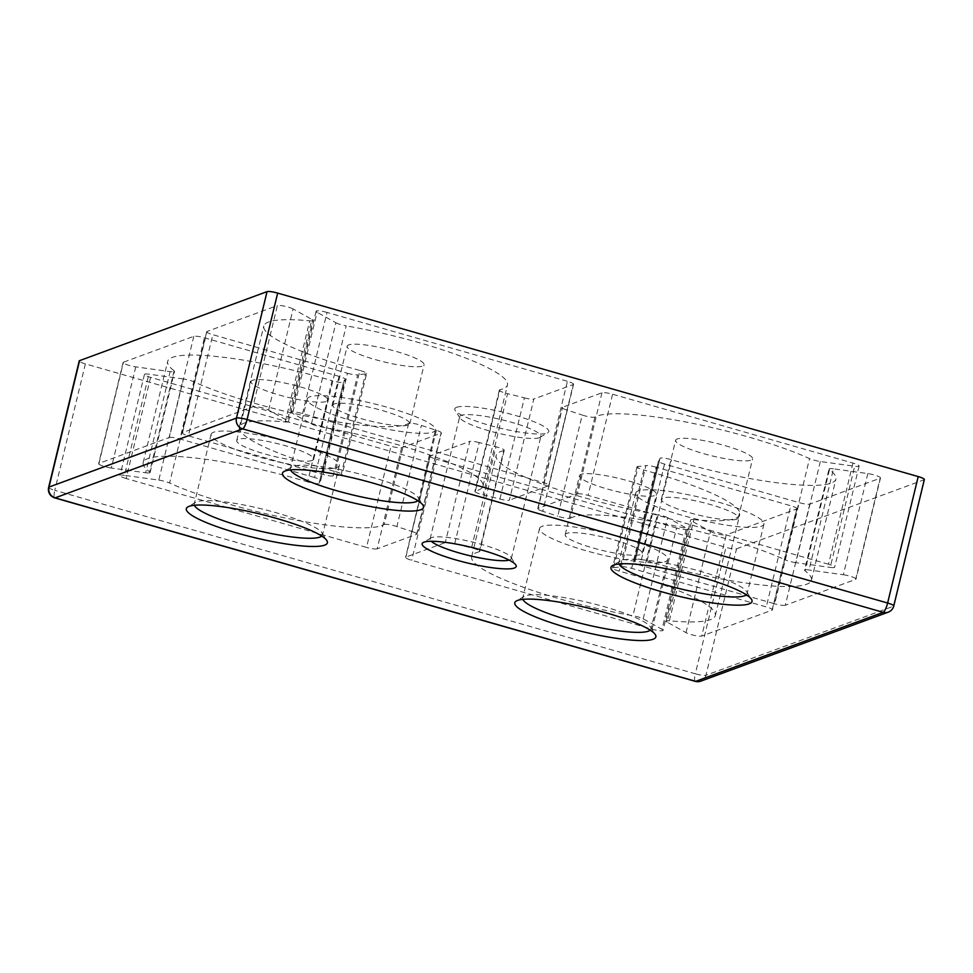<?xml version="1.0" encoding="UTF-8"?>
<svg xmlns="http://www.w3.org/2000/svg" width="973" height="973" viewBox="0 0 973 973"><rect width="100%" height="100%" fill="white"/><g stroke="black" fill="none" stroke-linecap="round" stroke-linejoin="round"><path stroke-width="0.73" stroke-dasharray="4.87 3.65" d="M509.171 560.12A41.778 6.981 -166.4 0 0 509.706 559.949A41.778 6.981 -166.4 0 0 511.311 558.599A41.778 6.981 -166.4 0 0 510.995 557.31A41.778 6.981 -166.4 0 0 473.839 542.362A41.778 6.981 -166.4 0 0 431.684 537.607A41.778 6.981 -166.4 0 0 430.954 537.947A41.778 6.981 -166.4 0 0 430.09 538.957A41.778 6.981 -166.4 0 0 431.282 541.28M321.759 536.087A65.969 11.019 -166.4 0 0 322.501 534.943A65.969 11.019 -166.4 0 0 322.014 532.9A65.969 11.019 -166.4 0 0 263.355 509.305A65.969 11.019 -166.4 0 0 196.789 501.788A65.969 11.019 -166.4 0 0 195.622 502.323A65.969 11.019 -166.4 0 0 194.259 503.917A65.969 11.019 -166.4 0 0 194.405 505.279M456.629 407.286A48.382 8.076 -166.4 0 0 455.133 410.338A48.382 8.076 -166.4 0 0 498.152 427.646A48.382 8.076 -166.4 0 0 546.96 433.167A48.382 8.076 -166.4 0 0 547.811 432.766A48.382 8.076 -166.4 0 0 513.33 414.887A48.382 8.076 -166.4 0 0 456.629 407.286M539.273 437.716A41.778 6.981 13.6 0 1 497.118 432.961A41.778 6.981 13.6 0 1 459.961 418.013A41.778 6.981 13.6 0 1 459.657 416.724A41.778 6.981 13.6 0 1 461.263 415.374A41.778 6.981 13.6 0 1 506.848 421.017A41.778 6.981 13.6 0 1 540.879 436.378A41.778 6.981 13.6 0 1 540.015 437.376A41.778 6.981 13.6 0 1 539.273 437.716M746.376 594.795A65.969 11.019 -166.4 0 0 747.13 593.639A65.969 11.019 -166.4 0 0 746.644 591.608A65.969 11.019 -166.4 0 0 687.972 568.001A65.969 11.019 -166.4 0 0 621.419 560.484A65.969 11.019 -166.4 0 0 620.251 561.032A65.969 11.019 -166.4 0 0 618.889 562.613A65.969 11.019 -166.4 0 0 619.023 563.975M650.244 630.176A65.969 11.019 -166.4 0 0 650.986 629.032A65.969 11.019 -166.4 0 0 650.499 626.989A65.969 11.019 -166.4 0 0 591.827 603.394A65.969 11.019 -166.4 0 0 525.274 595.877A65.969 11.019 -166.4 0 0 524.106 596.413A65.969 11.019 -166.4 0 0 522.744 598.006A65.969 11.019 -166.4 0 0 522.89 599.368M417.904 500.706A65.969 11.019 -166.4 0 0 418.645 499.55A65.969 11.019 -166.4 0 0 418.159 497.519A65.969 11.019 -166.4 0 0 359.487 473.912A65.969 11.019 -166.4 0 0 292.934 466.395A65.969 11.019 -166.4 0 0 291.766 466.931A65.969 11.019 -166.4 0 0 290.404 468.524A65.969 11.019 -166.4 0 0 290.538 469.886M594.929 417.052L570.446 518.208A8.793 1.472 13.6 0 1 570.3 518.281A8.793 1.472 13.6 0 1 557.736 516.201L582.207 415.045A8.793 1.472 -166.4 0 0 594.771 417.125A8.793 1.472 -166.4 0 0 594.929 417.052A125.347 20.932 13.6 0 1 597.081 416.055A125.347 20.932 13.6 0 1 690.648 422.951A125.347 20.932 13.6 0 1 809.524 458.587A8.793 1.472 -166.4 0 0 820.324 461.506L854.683 466.262A8.793 1.472 -166.4 0 0 858.782 466.322A8.793 1.472 -166.4 0 0 859.123 466.043A8.793 1.472 -166.4 0 0 852.98 463.087L612.589 394.223A8.793 1.472 -166.4 0 0 601.971 392.764L562.564 407.261A8.793 1.472 -166.4 0 0 562.224 407.553A8.793 1.472 -166.4 0 0 567.235 410.156A162.734 27.171 13.6 0 1 582.207 415.045M852.98 463.087L828.51 564.243A8.793 1.472 13.6 0 1 834.652 567.198A8.793 1.472 13.6 0 1 834.311 567.478A8.793 1.472 13.6 0 1 830.212 567.417L854.683 466.262M335.417 471.625A8.793 1.472 13.6 0 1 342.155 474.751A8.793 1.472 13.6 0 1 341.815 475.031A8.793 1.472 13.6 0 1 340.976 475.177A162.734 27.171 -166.4 0 0 333.192 475.992A8.793 1.472 13.6 0 1 323 474.423L188.361 435.855A8.793 1.472 13.6 0 1 182.219 432.9A8.793 1.472 13.6 0 1 182.547 432.62L252.907 406.726A8.793 1.472 13.6 0 1 260.192 407.359A8.793 1.472 13.6 0 1 268.621 410.107L287.424 420.591A8.793 1.472 13.6 0 1 288.47 421.613A8.793 1.472 13.6 0 1 285.247 421.978A125.347 20.932 -166.4 0 0 244.126 423.121A125.347 20.932 -166.4 0 0 239.322 427.171A125.347 20.932 -166.4 0 0 335.417 471.625L359.888 370.47A8.793 1.472 -166.4 0 1 366.626 373.596L342.155 474.751M340.976 475.177L365.447 374.021A8.793 1.472 -166.4 0 0 366.286 373.875A8.793 1.472 -166.4 0 0 366.626 373.596M669.4 620.786L693.871 519.631A8.793 1.472 -166.4 0 0 690.988 519.704A8.793 1.472 -166.4 0 0 690.648 519.996A8.793 1.472 -166.4 0 0 691.694 521.017L667.223 622.173A8.793 1.472 13.6 0 1 666.177 621.139A8.793 1.472 13.6 0 1 666.517 620.859A8.793 1.472 13.6 0 1 669.4 620.786A125.347 20.932 -166.4 0 0 715.325 615.593A125.347 20.932 -166.4 0 0 619.229 571.139A8.793 1.472 13.6 0 1 612.491 568.013A8.793 1.472 13.6 0 1 613.671 567.587A162.734 27.171 -166.4 0 0 621.455 566.773A8.793 1.472 13.6 0 1 631.647 568.341L766.286 606.909A8.793 1.472 13.6 0 1 772.428 609.864A8.793 1.472 13.6 0 1 772.1 610.144L701.74 636.038A8.793 1.472 13.6 0 1 694.454 635.405A8.793 1.472 13.6 0 1 686.026 632.645L667.223 622.173M662.005 629.324A8.793 1.472 13.6 0 1 663.039 630.358A8.793 1.472 13.6 0 1 662.71 630.638A8.793 1.472 13.6 0 1 652.092 629.178L411.701 560.314A8.793 1.472 13.6 0 1 405.546 557.359A8.793 1.472 13.6 0 1 405.887 557.079L445.293 542.581A8.793 1.472 13.6 0 1 454.732 543.725A162.734 27.171 -166.4 0 0 471.54 547.933A8.793 1.472 13.6 0 1 479.774 551.436A8.793 1.472 13.6 0 1 479.434 551.727A8.793 1.472 13.6 0 1 479.239 551.776A125.347 20.932 -166.4 0 0 476.478 552.603A125.347 20.932 -166.4 0 0 471.662 556.641A125.347 20.932 -166.4 0 0 632.924 615.739A8.793 1.472 13.6 0 1 643.202 618.852L662.005 629.324L686.476 528.169A8.793 1.472 -166.4 0 1 687.51 529.203L663.039 630.358M652.092 629.178L676.563 528.023A8.793 1.472 -166.4 0 0 687.181 529.494A8.793 1.472 -166.4 0 0 687.51 529.203M479.239 551.776L503.71 450.621A8.793 1.472 -166.4 0 0 503.905 450.572A8.793 1.472 -166.4 0 0 504.245 450.28A8.793 1.472 -166.4 0 0 496.011 446.777L471.54 547.933M339.054 376.369L314.583 477.524A8.793 1.472 13.6 0 1 320.725 480.467A8.793 1.472 13.6 0 1 320.652 480.601A162.734 27.171 13.6 0 0 319.156 483.119A162.734 27.171 13.6 0 0 319.132 483.216L343.603 382.073L319.132 483.216A8.793 1.472 13.6 0 1 319.132 483.228A8.793 1.472 13.6 0 1 318.791 483.508A8.793 1.472 13.6 0 1 307.59 481.866L332.061 380.711A8.793 1.472 -166.4 0 0 343.262 382.353A8.793 1.472 -166.4 0 0 343.603 382.073A8.793 1.472 -166.4 0 0 343.603 382.061A162.734 27.171 13.6 0 1 343.627 381.963A162.734 27.171 13.6 0 1 345.123 379.458A8.793 1.472 -166.4 0 0 345.196 379.312A8.793 1.472 -166.4 0 0 339.054 376.369L204.415 337.801A8.793 1.472 -166.4 0 0 193.797 336.33L123.449 362.224A8.793 1.472 -166.4 0 0 123.109 362.515A8.793 1.472 -166.4 0 0 127.147 364.802A8.793 1.472 -166.4 0 0 135.77 366.87L170.117 371.613A8.793 1.472 -166.4 0 0 174.556 371.394A8.793 1.472 -166.4 0 0 174.106 370.737A125.347 20.932 13.6 0 1 167.648 361.397A125.347 20.932 13.6 0 1 172.464 357.359A125.347 20.932 13.6 0 1 332.061 380.711M833.472 468.828A8.793 1.472 -166.4 0 0 829.373 468.767A8.793 1.472 -166.4 0 0 829.032 469.059A8.793 1.472 -166.4 0 0 829.483 469.716A125.347 20.932 13.6 0 1 835.941 479.057A125.347 20.932 13.6 0 1 671.528 459.743A8.793 1.472 -166.4 0 0 659.986 458.38A8.793 1.472 -166.4 0 0 659.986 458.392A162.734 27.171 13.6 0 1 659.962 458.49A162.734 27.171 13.6 0 1 658.466 460.995A8.793 1.472 -166.4 0 0 658.393 461.141A8.793 1.472 -166.4 0 0 664.535 464.085L799.174 502.652A8.793 1.472 -166.4 0 0 809.791 504.123L880.139 478.23A8.793 1.472 -166.4 0 0 880.48 477.938A8.793 1.472 -166.4 0 0 876.442 475.651A8.793 1.472 -166.4 0 0 867.819 473.583L833.472 468.828L809.001 569.983A8.793 1.472 13.6 0 0 804.89 569.923A8.793 1.472 13.6 0 0 804.562 570.214L829.032 469.059M570.446 518.208A125.347 20.932 13.6 0 1 572.611 517.21A125.347 20.932 13.6 0 1 666.164 524.106A125.347 20.932 13.6 0 1 785.053 559.743L809.524 458.587M285.247 421.978L309.718 320.822A125.347 20.932 -166.4 0 0 268.597 321.966A125.347 20.932 -166.4 0 0 263.792 326.016A125.347 20.932 -166.4 0 0 359.888 370.47M174.106 370.737L149.635 471.893A125.347 20.932 13.6 0 1 143.177 462.552A125.347 20.932 13.6 0 1 147.993 458.514A125.347 20.932 13.6 0 1 307.59 481.866M503.71 450.621A125.347 20.932 -166.4 0 0 500.949 451.448A125.347 20.932 -166.4 0 0 496.133 455.486A125.347 20.932 -166.4 0 0 657.395 514.583L632.924 615.739M542.095 526.332A65.969 11.019 -166.4 0 0 539.565 528.461A65.969 11.019 -166.4 0 0 593.311 552.713A65.969 11.019 -166.4 0 0 665.277 561.616A65.969 11.019 -166.4 0 0 667.819 559.487A65.969 11.019 -166.4 0 0 614.072 535.235A65.969 11.019 -166.4 0 0 542.095 526.332M638.239 490.939A65.969 11.019 -166.4 0 0 635.71 493.068A65.969 11.019 -166.4 0 0 689.443 517.32A65.969 11.019 -166.4 0 0 761.421 526.223A65.969 11.019 -166.4 0 0 763.951 524.094A65.969 11.019 -166.4 0 0 710.217 499.854A65.969 11.019 -166.4 0 0 638.239 490.939M309.755 396.85A65.969 11.019 -166.4 0 0 307.225 398.979A65.969 11.019 -166.4 0 0 360.959 423.231A65.969 11.019 -166.4 0 0 432.936 432.134A65.969 11.019 -166.4 0 0 435.466 430.005A65.969 11.019 -166.4 0 0 381.732 405.753A65.969 11.019 -166.4 0 0 309.755 396.85M213.622 432.243A65.969 11.019 -166.4 0 0 211.092 434.372A65.969 11.019 -166.4 0 0 264.826 458.611A65.969 11.019 -166.4 0 0 336.804 467.526A65.969 11.019 -166.4 0 0 339.334 465.398A65.969 11.019 -166.4 0 0 285.6 441.146A65.969 11.019 -166.4 0 0 213.622 432.243M677.147 438.993A39.589 6.604 -166.4 0 0 675.627 440.27A39.589 6.604 -166.4 0 0 707.87 454.817A39.589 6.604 -166.4 0 0 751.059 460.168A39.589 6.604 -166.4 0 0 752.579 458.891A39.589 6.604 -166.4 0 0 720.336 444.333A39.589 6.604 -166.4 0 0 677.147 438.993M736.78 519.168A39.589 6.604 13.6 0 1 693.603 513.829A39.589 6.604 13.6 0 1 661.36 499.283A39.589 6.604 13.6 0 1 662.881 498.006A39.589 6.604 13.6 0 1 706.057 503.345A39.589 6.604 13.6 0 1 738.3 517.891A39.589 6.604 13.6 0 1 736.78 519.168M252.53 380.285A39.589 6.604 -166.4 0 0 251.01 381.562A39.589 6.604 -166.4 0 0 283.252 396.12A39.589 6.604 -166.4 0 0 326.441 401.46A39.589 6.604 -166.4 0 0 327.962 400.183A39.589 6.604 -166.4 0 0 295.719 385.636A39.589 6.604 -166.4 0 0 252.53 380.285M312.163 460.472A39.589 6.604 13.6 0 1 268.974 455.121A39.589 6.604 13.6 0 1 236.731 440.574A39.589 6.604 13.6 0 1 238.251 439.297A39.589 6.604 13.6 0 1 281.44 444.637A39.589 6.604 13.6 0 1 313.683 459.195A39.589 6.604 13.6 0 1 312.163 460.472M348.675 344.904A39.589 6.604 -166.4 0 0 347.154 346.181A39.589 6.604 -166.4 0 0 379.397 360.728A39.589 6.604 -166.4 0 0 422.574 366.067A39.589 6.604 -166.4 0 0 424.094 364.79A39.589 6.604 -166.4 0 0 391.851 350.244A39.589 6.604 -166.4 0 0 348.675 344.904M334.396 403.904A39.589 6.604 -166.4 0 0 332.875 405.182A39.589 6.604 -166.4 0 0 365.118 419.74A39.589 6.604 -166.4 0 0 408.307 425.079A39.589 6.604 -166.4 0 0 409.815 423.802A39.589 6.604 -166.4 0 0 377.585 409.256A39.589 6.604 -166.4 0 0 334.396 403.904M581.015 474.386A39.589 6.604 -166.4 0 0 579.494 475.663A39.589 6.604 -166.4 0 0 611.737 490.21A39.589 6.604 -166.4 0 0 654.926 495.549A39.589 6.604 -166.4 0 0 656.434 494.272A39.589 6.604 -166.4 0 0 624.192 479.725A39.589 6.604 -166.4 0 0 581.015 474.386M566.736 533.386A39.589 6.604 -166.4 0 0 565.216 534.663A39.589 6.604 -166.4 0 0 597.458 549.21A39.589 6.604 -166.4 0 0 640.648 554.561A39.589 6.604 -166.4 0 0 642.168 553.284A39.589 6.604 -166.4 0 0 609.925 538.726A39.589 6.604 -166.4 0 0 566.736 533.386M323 474.423L347.47 373.267L212.832 334.7L188.361 435.855M347.47 373.267A8.793 1.472 -166.4 0 0 357.663 374.836L333.192 475.992M365.447 374.021A162.734 27.171 -166.4 0 0 357.663 374.836M309.718 320.822A8.793 1.472 -166.4 0 0 312.941 320.458A8.793 1.472 -166.4 0 0 311.895 319.436L287.424 420.591M268.621 410.107L293.092 308.952L311.895 319.436M293.092 308.952A8.793 1.472 -166.4 0 0 284.675 306.203A8.793 1.472 -166.4 0 0 277.378 305.571L252.907 406.726M182.547 432.62L207.018 331.465L277.378 305.571M207.018 331.465A8.793 1.472 -166.4 0 0 206.69 331.744A8.793 1.472 -166.4 0 0 212.832 334.7M548.76 485.685L573.231 384.53L533.824 399.027L509.353 500.183A8.793 1.472 13.6 0 1 499.915 499.04A162.734 27.171 -166.4 0 0 483.107 494.831A8.793 1.472 13.6 0 1 474.873 491.329A8.793 1.472 13.6 0 1 475.408 490.988A125.347 20.932 -166.4 0 0 482.985 486.111A125.347 20.932 -166.4 0 0 321.722 427.025A8.793 1.472 13.6 0 1 311.445 423.912L292.642 413.428A8.793 1.472 13.6 0 1 291.608 412.406A8.793 1.472 13.6 0 1 302.554 413.586L542.946 482.45A8.793 1.472 13.6 0 1 549.088 485.393A8.793 1.472 13.6 0 1 548.76 485.685L509.353 500.183M573.231 384.53A8.793 1.472 -166.4 0 0 573.571 384.238A8.793 1.472 -166.4 0 0 567.417 381.294L542.946 482.45M302.554 413.586L327.025 312.43L567.417 381.294M327.025 312.43A8.793 1.472 -166.4 0 0 316.079 311.251A8.793 1.472 -166.4 0 0 317.113 312.284L292.642 413.428M311.445 423.912L335.916 322.756L317.113 312.284M335.916 322.756A8.793 1.472 -166.4 0 0 346.193 325.87L321.722 427.025M475.408 490.988L499.879 389.832A125.347 20.932 -166.4 0 0 507.456 384.967A125.347 20.932 -166.4 0 0 346.193 325.87M499.879 389.832A8.793 1.472 -166.4 0 0 499.344 390.173A8.793 1.472 -166.4 0 0 507.578 393.676L483.107 494.831M499.915 499.04L524.386 397.884A162.734 27.171 -166.4 0 0 507.578 393.676M524.386 397.884A8.793 1.472 -166.4 0 0 533.824 399.027M183.265 378.947L148.905 374.191A8.793 1.472 -166.4 0 0 144.466 374.41A8.793 1.472 -166.4 0 0 150.608 377.366L391 446.23A8.793 1.472 -166.4 0 0 401.618 447.689L441.024 433.192A8.793 1.472 -166.4 0 0 441.365 432.9A8.793 1.472 -166.4 0 0 436.354 430.297A162.734 27.171 13.6 0 1 421.382 425.408A8.793 1.472 -166.4 0 0 408.672 423.401A125.347 20.932 13.6 0 1 317.234 418.341A125.347 20.932 13.6 0 1 194.065 381.866A8.793 1.472 -166.4 0 0 183.265 378.947L158.794 480.103L124.435 475.347L148.905 374.191M631.647 568.341L656.118 467.186L790.757 505.753L766.286 606.909M656.118 467.186A8.793 1.472 -166.4 0 0 645.926 465.617L621.455 566.773M613.671 567.587L638.142 466.432A162.734 27.171 -166.4 0 0 645.926 465.617M638.142 466.432A8.793 1.472 -166.4 0 0 636.962 466.858A8.793 1.472 -166.4 0 0 643.712 469.983L619.229 571.139M693.871 519.631A125.347 20.932 -166.4 0 0 739.796 514.437A125.347 20.932 -166.4 0 0 643.712 469.983M686.026 632.645L710.497 531.489L691.694 521.017M710.497 531.489A8.793 1.472 -166.4 0 0 718.925 534.25A8.793 1.472 -166.4 0 0 726.211 534.882L701.74 636.038M772.1 610.144L796.571 508.988L726.211 534.882M796.571 508.988A8.793 1.472 -166.4 0 0 796.899 508.709A8.793 1.472 -166.4 0 0 790.757 505.753M405.887 557.079L430.358 455.923L469.764 441.426L445.293 542.581M430.358 455.923A8.793 1.472 -166.4 0 0 430.03 456.215A8.793 1.472 -166.4 0 0 436.172 459.159L411.701 560.314M676.563 528.023L436.172 459.159M643.202 618.852L667.673 517.697L686.476 528.169M667.673 517.697A8.793 1.472 -166.4 0 0 657.395 514.583M454.732 543.725L479.203 442.569A162.734 27.171 -166.4 0 0 496.011 446.777M479.203 442.569A8.793 1.472 -166.4 0 0 469.764 441.426M736.537 548.821L924.009 479.811L893.421 606.252L705.948 675.262L736.537 548.821A8.793 1.472 13.6 0 1 725.931 547.349L695.33 673.79L54.792 490.319L85.381 363.878L725.931 547.349M85.381 363.878A8.793 1.472 13.6 0 1 79.239 360.922M150.608 377.366L126.137 478.521L366.529 547.385L391 446.23M401.618 447.689L377.147 548.845L416.553 534.347L441.024 433.192M436.354 430.297L411.883 531.453A162.734 27.171 13.6 0 1 396.911 526.563L421.382 425.408M408.672 423.401L384.201 524.556A125.347 20.932 13.6 0 1 292.764 519.497A125.347 20.932 13.6 0 1 169.594 483.022L194.065 381.866M126.137 478.521A8.793 1.472 13.6 0 1 119.995 475.566A8.793 1.472 13.6 0 1 124.435 475.347M158.794 480.103A8.793 1.472 13.6 0 1 169.594 483.022M384.201 524.556A8.793 1.472 13.6 0 1 396.911 526.563M411.883 531.453A8.793 1.472 13.6 0 1 416.894 534.055A8.793 1.472 13.6 0 1 416.553 534.347M377.147 548.845A8.793 1.472 13.6 0 1 366.529 547.385M314.583 477.524L179.944 438.957L204.415 337.801M193.797 336.33L169.326 437.485L98.978 463.379L123.449 362.224M135.77 366.87L111.299 468.025L145.646 472.769L170.117 371.613M149.635 471.893A8.793 1.472 13.6 0 1 150.085 472.55A8.793 1.472 13.6 0 1 145.646 472.769M111.299 468.025A8.793 1.472 13.6 0 1 102.676 465.958A8.793 1.472 13.6 0 1 98.638 463.671A8.793 1.472 13.6 0 1 98.978 463.379M169.326 437.485A8.793 1.472 13.6 0 1 179.944 438.957M828.51 564.243L588.118 495.379L612.589 394.223M601.971 392.764L577.5 493.919L538.093 508.417L562.564 407.261M567.235 410.156L542.764 511.311A162.734 27.171 13.6 0 1 557.736 516.201M820.324 461.506L795.853 562.662L830.212 567.417M795.853 562.662A8.793 1.472 13.6 0 1 785.053 559.743M542.764 511.311A8.793 1.472 13.6 0 1 537.753 508.697A8.793 1.472 13.6 0 1 538.093 508.417M577.5 493.919A8.793 1.472 13.6 0 1 588.118 495.379M829.483 469.716L805.012 570.859A125.347 20.932 13.6 0 1 811.47 580.212A125.347 20.932 13.6 0 1 647.057 560.898A8.793 1.472 13.6 0 0 635.515 559.536L659.986 458.38L635.515 559.548A8.793 1.472 13.6 0 1 635.515 559.536A162.734 27.171 13.6 0 1 635.491 559.645A162.734 27.171 13.6 0 1 633.995 562.151L658.466 460.995M664.535 464.085L640.064 565.24L774.703 603.807L799.174 502.652M809.791 504.123L785.32 605.279L855.668 579.373L880.139 478.23M867.819 473.583L843.348 574.739L809.001 569.983M805.012 570.859A8.793 1.472 13.6 0 1 804.562 570.214M843.348 574.739A8.793 1.472 13.6 0 1 851.971 576.807A8.793 1.472 13.6 0 1 856.009 579.093A8.793 1.472 13.6 0 1 855.668 579.373M785.32 605.279A8.793 1.472 13.6 0 1 774.703 603.807M640.064 565.24A8.793 1.472 13.6 0 1 633.922 562.285A8.793 1.472 13.6 0 1 633.995 562.151M320.652 480.601L345.123 379.458M647.057 560.898L671.528 459.743M48.65 487.364A8.793 1.472 -166.4 0 0 54.792 490.319A8.793 2.104 106 0 0 54.78 497.896M888.252 612.163A8.793 8.416 -110.2 0 0 893.421 606.252A8.793 1.472 -166.4 0 0 893.761 605.972M695.318 681.368A8.793 2.104 106 0 1 695.33 673.79A8.793 1.472 13.6 0 0 705.948 675.262A8.793 8.416 -110.2 0 1 700.779 681.161M430.954 537.947L423.146 542.557M195.622 502.323L187.825 506.933M459.961 418.013L455.133 410.338M620.251 561.032L612.443 565.641M524.106 596.413L516.31 601.022M291.766 466.931L283.958 471.552M859.123 466.043L834.652 567.198M504.245 450.28L479.774 551.436M239.322 427.171L263.792 326.016M143.177 462.552L167.648 361.397M471.662 556.641L496.133 455.486M539.565 528.461L522.744 598.006M635.71 493.068L618.889 562.613M307.225 398.979L290.404 468.524M211.092 434.372L194.259 503.917M661.36 499.283L675.627 440.27M430.09 538.957L459.657 416.724M236.731 440.574L251.01 381.562M332.875 405.182L347.154 346.181M565.216 534.663L579.494 475.663M642.168 553.284L656.434 494.272M409.815 423.802L424.094 364.79M313.683 459.195L327.962 400.183M511.311 558.599L540.879 436.378M738.3 517.891L752.579 458.891M339.334 465.398L322.501 534.943M435.466 430.005L418.645 499.55M763.951 524.094L747.13 593.639M667.819 559.487L650.986 629.032M715.325 615.593L739.796 514.437M319.156 483.119L343.627 381.963M482.985 486.111L507.456 384.967M635.491 559.645L659.962 458.49M811.47 580.212L835.941 479.057M880.48 477.938L856.009 579.093M633.922 562.285L658.393 461.141M150.085 472.55L174.556 371.394M123.109 362.515L98.638 463.671M320.725 480.467L345.196 379.312M430.03 456.215L405.546 557.359M796.899 508.709L772.428 609.864M666.177 621.139L690.648 519.996M636.962 466.858L612.491 568.013M144.466 374.41L119.995 475.566M416.894 534.055L441.365 432.9M499.344 390.173L474.873 491.329M316.079 311.251L291.608 412.406M573.571 384.238L549.088 485.393M206.69 331.744L182.219 432.9M288.47 421.613L312.941 320.458M537.753 508.697L562.224 407.553M418.159 497.519L422.987 505.182M650.499 626.989L655.34 634.664M746.644 591.608L751.472 599.271M540.015 437.376L547.811 432.766M322.014 532.9L326.855 540.574M510.995 557.31L515.836 564.985"/><path stroke-width="1.46" d="M514.328 568.037A48.382 8.076 13.6 0 1 457.626 560.436A48.382 8.076 13.6 0 1 423.146 542.557A48.382 8.076 13.6 0 1 423.997 542.168A48.382 8.076 13.6 0 1 472.805 547.677A48.382 8.076 13.6 0 1 515.836 564.985A48.382 8.076 13.6 0 1 514.328 568.037M431.282 541.28A41.778 6.981 -166.4 0 0 469.059 555.559A41.778 6.981 -166.4 0 0 509.171 560.12M324.605 545.16A72.574 12.114 13.6 0 1 239.553 533.763A72.574 12.114 13.6 0 1 187.825 506.933A72.574 12.114 13.6 0 1 189.103 506.337A72.574 12.114 13.6 0 1 262.321 514.608A72.574 12.114 13.6 0 1 326.855 540.574A72.574 12.114 13.6 0 1 324.605 545.16M194.405 505.279A65.969 11.019 -166.4 0 0 251.739 529.13A65.969 11.019 -166.4 0 0 319.971 537.072A65.969 11.019 -166.4 0 0 321.759 536.087M749.222 603.856A72.574 12.114 13.6 0 1 664.17 592.46A72.574 12.114 13.6 0 1 612.443 565.641A72.574 12.114 13.6 0 1 613.732 565.045A72.574 12.114 13.6 0 1 686.938 573.316A72.574 12.114 13.6 0 1 751.472 599.271A72.574 12.114 13.6 0 1 749.222 603.856M619.023 563.975A65.969 11.019 -166.4 0 0 676.369 587.838A65.969 11.019 -166.4 0 0 744.6 595.768A65.969 11.019 -166.4 0 0 746.376 594.795M653.09 639.249A72.574 12.114 13.6 0 1 568.037 627.853A72.574 12.114 13.6 0 1 516.31 601.022A72.574 12.114 13.6 0 1 517.587 600.426A72.574 12.114 13.6 0 1 590.806 608.697A72.574 12.114 13.6 0 1 655.34 634.664A72.574 12.114 13.6 0 1 653.09 639.249M522.89 599.368A65.969 11.019 -166.4 0 0 580.224 623.219A65.969 11.019 -166.4 0 0 648.456 631.161A65.969 11.019 -166.4 0 0 650.244 630.176M420.75 509.767A72.574 12.114 13.6 0 1 335.697 498.371A72.574 12.114 13.6 0 1 283.958 471.552A72.574 12.114 13.6 0 1 285.247 470.956A72.574 12.114 13.6 0 1 358.453 479.227A72.574 12.114 13.6 0 1 422.987 505.182A72.574 12.114 13.6 0 1 420.75 509.767M290.538 469.886A65.969 11.019 -166.4 0 0 347.884 493.737A65.969 11.019 -166.4 0 0 416.116 501.679A65.969 11.019 -166.4 0 0 417.904 500.706M48.65 487.364A8.793 8.793 0 0 0 54.78 497.896A8.793 2.104 106 0 0 55.157 497.86L695.695 681.343L883.168 612.333L242.63 428.862L55.157 497.86A8.793 8.416 -110.2 0 1 48.991 487.084A8.793 1.472 -166.4 0 0 48.65 487.364L79.239 360.922A8.793 1.472 13.6 0 1 79.579 360.642L48.991 487.084L236.463 418.074L267.052 291.632L79.579 360.642M267.052 291.632A8.793 1.472 13.6 0 1 277.67 293.104L247.069 419.545L887.619 603.017L918.208 476.575L277.67 293.104M918.208 476.575A8.793 1.472 13.6 0 1 924.35 479.531L893.761 605.972A8.793 1.472 -166.4 0 0 887.619 603.017A8.793 2.104 106 0 1 883.168 612.333A8.793 8.416 -110.2 0 0 888.252 612.163A8.793 8.793 0 0 0 893.761 605.972M247.069 419.545A8.793 1.472 -166.4 0 0 236.463 418.074A8.793 8.416 -110.2 0 0 242.63 428.862A8.793 2.104 106 0 0 247.069 419.545M888.252 612.163L700.779 681.161A8.793 8.416 -110.2 0 1 695.695 681.343A8.793 2.104 106 0 1 695.318 681.368L54.78 497.896M695.318 681.368A8.793 8.793 0 0 0 700.779 681.161"/></g></svg>
